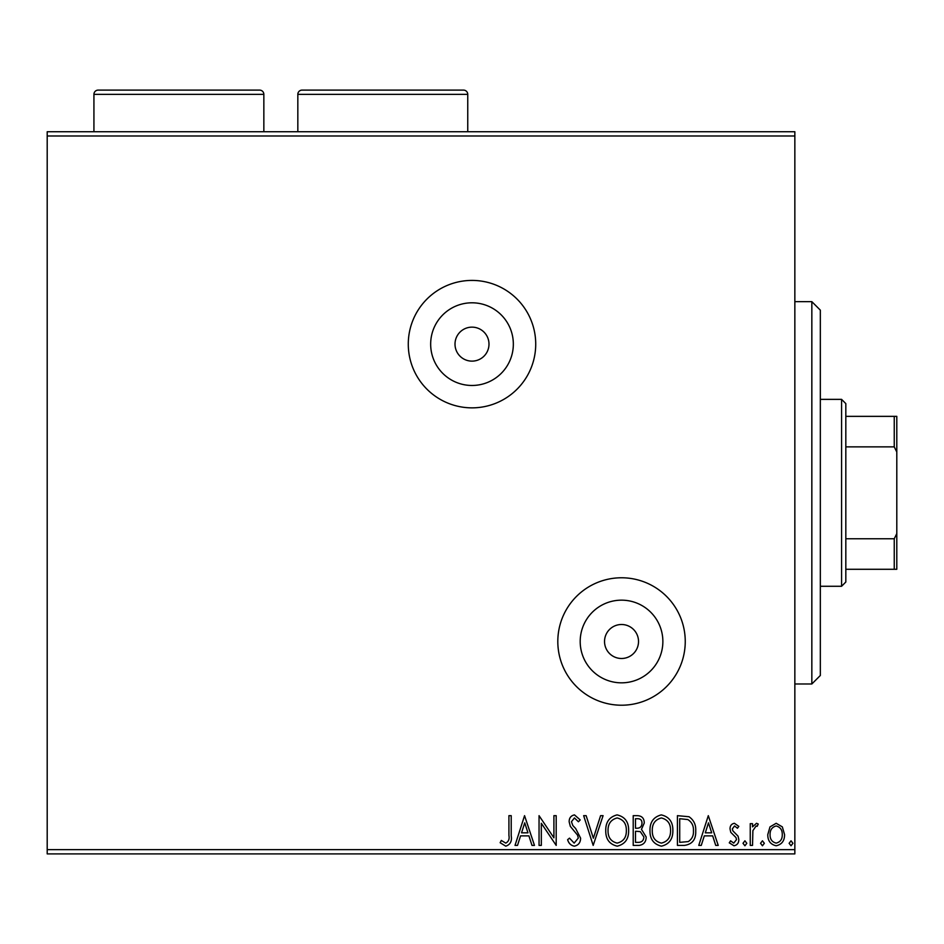 <?xml version="1.0" encoding="UTF-8"?>
<svg xmlns="http://www.w3.org/2000/svg" width="944" height="944" viewBox="0 0 944 944"><rect width="100%" height="100%" fill="white"/><g stroke="black" fill="none" stroke-linecap="round" stroke-linejoin="round"><path stroke-width="1.42" d="M472 361.127A16.992 16.992 0 0 0 488.992 344.135A16.992 16.992 0 0 0 472 327.143A16.992 16.992 0 0 0 455.008 344.135A16.992 16.992 0 0 0 472 361.127M621.53 658.487A16.992 16.992 0 0 0 638.522 641.495A16.992 16.992 0 0 0 621.53 624.503A16.992 16.992 0 0 0 604.538 641.495A16.992 16.992 0 0 0 621.53 658.487M621.53 682.831A41.335 41.335 0 0 0 662.865 641.495A41.335 41.335 0 0 0 621.53 600.16A41.335 41.335 0 0 0 580.194 641.495A41.335 41.335 0 0 0 621.53 682.831M472 385.471A41.335 41.335 0 0 0 513.335 344.135A41.335 41.335 0 0 0 472 302.8A41.335 41.335 0 0 0 430.665 344.135A41.335 41.335 0 0 0 472 385.471M472 407.855A63.72 63.72 0 0 0 535.72 344.135A63.72 63.72 0 0 0 472 280.415A63.72 63.72 0 0 0 408.28 344.135A63.72 63.72 0 0 0 472 407.855M621.53 705.215A63.72 63.72 0 0 0 685.25 641.495A63.72 63.72 0 0 0 621.53 577.775A63.72 63.72 0 0 0 557.81 641.495A63.72 63.72 0 0 0 621.53 705.215M47.2 131.735L794.848 131.735L794.848 135.983L47.2 135.983L47.2 131.735M769.997 826.885L776.169 823.286L782.328 826.873L784.558 834.59C784.617 840.762 781.821 844.491 776.169 845.777C770.516 844.491 767.72 840.762 767.779 834.59L769.997 826.885M750.244 845.399L750.244 823.664L752.533 823.664L752.533 826.873L756.51 823.286L758.244 824.029L757.159 826.342L756.132 825.953L752.887 830.637L752.533 845.399L750.244 845.399M734.397 823.286L738.81 826.378L737.465 828.242L734.538 825.953L732.332 828.879L732.874 830.85L738.055 836.148L738.81 839.499C738.833 842.992 737.217 845.092 733.984 845.777L729.275 842.839L730.585 840.821L733.724 843.11L736.521 839.617L735.978 837.54L730.774 832.337L730.042 828.985C729.983 825.799 731.435 823.9 734.397 823.286M684.341 845.399L677.426 845.399L677.426 815.663L689.014 816.737C693.828 820.088 696.07 824.808 695.728 830.909C696.07 839.487 692.271 844.314 684.341 845.399M633.212 845.399L633.212 815.663L637.412 815.663C641.944 815.887 644.221 818.342 644.256 823.026L641.472 829.363L646.168 836.962C646.133 841.871 643.796 844.679 639.147 845.399L633.212 845.399M593.174 845.399L583.652 815.663L586.141 815.663L593.363 838.225L600.596 815.663L603.086 815.663L593.174 845.399M541.325 845.399L539.048 845.399L539.048 815.663L553.916 837.835L553.916 815.663L556.193 815.663L556.193 845.399L541.325 823.274L541.325 845.399M508.922 835.44L508.922 815.663L511.211 815.663L511.211 835.747C512.132 841.139 510.315 844.62 505.772 846.166L500.155 842.732L501.323 840.443L505.748 843.11C508.556 841.647 509.618 839.086 508.922 835.44M794.848 849.647L794.848 853.895L47.2 853.895L47.2 849.647L794.848 849.647L794.848 135.983M47.2 849.647L47.2 135.983M524.557 815.663L534.469 845.399L531.979 845.399L528.923 835.865L520.569 835.865L517.513 845.399L515.023 845.399L524.557 815.663M574.318 846.166C570.86 845.458 568.63 843.299 567.639 839.664L569.492 838.154L574.153 843.11L578.306 838.071L577.563 835.157L570.329 826.366L569.161 821.835C569.114 817.988 570.896 815.675 574.471 814.896L580.218 819.935L578.424 821.764L574.448 817.952L571.45 821.717L572.831 825.552L575.651 828.513L580.595 838.119C580.548 842.567 578.46 845.258 574.318 846.166M605.753 830.661C605.588 822.177 609.352 816.926 617.057 814.896C624.916 816.737 628.787 821.941 628.633 830.519C628.775 839.015 624.975 844.231 617.234 846.166C609.47 844.29 605.647 839.133 605.753 830.661M649.979 830.661C649.814 822.177 653.578 816.926 661.272 814.896C669.143 816.737 673.001 821.941 672.86 830.519C673.001 839.015 669.202 844.231 661.449 846.166C653.696 844.29 649.873 839.133 649.979 830.661M708.307 815.663L718.219 845.399L715.729 845.399L712.673 835.865L704.318 835.865L701.262 845.399L698.772 845.399L708.307 815.663M742.999 843.299L744.91 840.821L746.81 843.299L744.91 845.777L742.999 843.299M760.534 843.299L762.445 840.821L764.345 843.299L762.445 845.777L760.534 843.299M789.125 843.299L791.037 840.821L792.936 843.299L791.037 845.777L789.125 843.299M527.944 832.82L524.734 822.838L521.548 832.82L527.944 832.82M626.344 830.508C626.462 823.711 623.394 819.522 617.152 817.952C610.945 819.593 607.901 823.829 608.042 830.649C607.936 837.411 610.969 841.564 617.152 843.11C623.429 841.576 626.486 837.375 626.344 830.508M637.861 818.708L635.489 818.708L635.489 828.242L636.657 828.242C640.091 828.266 641.861 826.543 641.979 823.085C641.967 820.289 640.598 818.837 637.861 818.708M636.645 831.298L635.489 831.298L635.489 842.355L638.109 842.355C641.743 842.402 643.666 840.608 643.879 836.962L640.292 831.64L636.645 831.298M670.57 830.508C670.677 823.711 667.62 819.522 661.378 817.952C655.16 819.593 652.127 823.829 652.269 830.649C652.162 837.411 655.195 841.564 661.378 843.11C667.656 841.576 670.712 837.375 670.57 830.508M679.715 818.708L679.715 842.355L688.294 841.588C692.011 839.122 693.734 835.558 693.439 830.897C693.734 825.894 691.858 822.106 687.798 819.545L679.715 818.708M711.693 832.82L708.496 822.838L705.298 832.82L711.693 832.82M782.269 834.614C782.364 830 780.334 827.109 776.169 825.953C772.003 827.109 769.974 830 770.068 834.614C769.962 839.204 772.003 842.048 776.169 843.11C780.346 842.048 782.375 839.216 782.269 834.614M811.84 301.655L820.336 310.151L820.336 675.479L811.84 683.975L811.84 301.655L794.848 301.655M811.84 683.975L794.848 683.975M841.576 399.359L845.824 403.607L845.824 582.023L841.576 586.271L841.576 399.359L820.336 399.359M841.576 586.271L820.336 586.271M845.824 416.351L896.8 416.351L896.8 569.279L894.251 569.279L894.251 538.764L896.8 533.596M896.8 452.034L894.251 446.866L894.251 416.351M845.824 446.866L894.251 446.866M845.824 538.764L894.251 538.764M845.824 569.279L894.251 569.279M263.848 131.735L263.848 94.353A4.248 4.248 0 0 0 259.6 90.105L98.176 90.105A4.248 4.248 0 0 0 93.928 94.353L93.928 131.735M467.752 131.735L467.752 94.353A4.248 4.248 0 0 0 463.504 90.105L302.08 90.105A4.248 4.248 0 0 0 297.832 94.353L297.832 131.735M263.848 94.353L93.928 94.353M467.752 94.353L297.832 94.353"/></g></svg>
